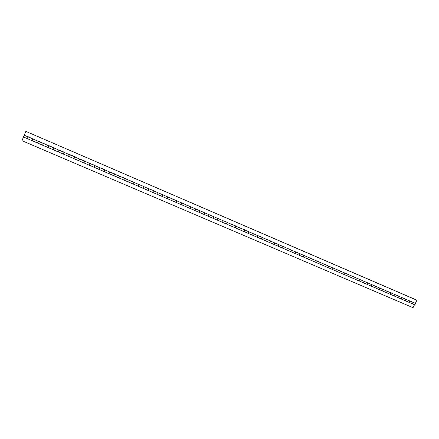 <?xml version="1.0" encoding="UTF-8"?>
<svg xmlns="http://www.w3.org/2000/svg" width="439" height="439" viewBox="0 0 439 439"><rect width="100%" height="100%" fill="white"/><g stroke="black" fill="none" stroke-linecap="round" stroke-linejoin="round"><path stroke-width="0.66" d="M217.974 219.253L217.826 219.599M208.991 215.291L208.766 215.818M199.926 211.324L199.646 211.971M190.773 207.34L190.455 208.081M181.532 203.334L181.186 204.14M172.214 199.295L171.841 200.168M162.814 195.234L162.425 196.145M153.326 191.146L152.926 192.079M143.751 187.036L143.35 187.969M134.082 182.904L133.697 183.804M124.369 178.777L124.017 179.606M114.546 174.557L114.151 175.375M104.603 170.283L104.241 171.122M94.605 165.991L94.248 166.831M84.765 161.042L84.156 162.501M74.262 157.25L73.801 158.561L74.334 157.283M58.53 151.504L59.062 149.995L64.335 152.262L63.611 153.683M58.436 151.46L59.067 149.995M48.103 147.027L48.663 145.523M37.507 142.483L38.16 141.007M26.9 137.928L27.273 137.067M415.343 303.431L414.926 304.875L412.649 303.898M413.269 302.46L412.687 303.914M405.861 299.277L405.241 300.715M405.279 300.737L408.918 302.295L409.538 300.852L405.899 299.288M398.392 296.073L397.772 297.516M397.811 297.532L401.476 299.107L402.102 297.658L398.431 296.084M390.869 292.835L390.249 294.284M390.287 294.306L393.981 295.891L394.606 294.437L390.908 292.851M383.291 289.575L382.665 291.035M382.698 291.052L386.424 292.648L387.05 291.189L383.329 289.592M375.647 286.294L375.021 287.754M375.054 287.775L378.813 289.383L379.439 287.918L375.685 286.305M367.942 282.985L367.317 284.45M367.35 284.467L371.136 286.091L371.767 284.62L367.986 282.996M360.183 279.648L359.552 281.119M359.585 281.136L363.399 282.776L364.035 281.3L360.221 279.659M352.358 276.285L351.721 277.761M351.76 277.783L355.601 279.429L356.238 277.947L352.396 276.296M344.467 272.893L343.83 274.375M343.869 274.397L347.743 276.06L348.385 274.573L344.511 272.904M336.515 269.475L335.879 270.962M335.917 270.984L339.819 272.663L340.461 271.165L336.559 269.486M328.498 266.034L327.862 267.521M327.895 267.549L331.835 269.233L332.482 267.735L328.542 266.045M320.421 262.56L319.779 264.053M319.817 264.08L323.784 265.782L324.432 264.278L320.465 262.571M312.272 259.059L311.63 260.557M311.668 260.585L315.668 262.303L316.316 260.788L312.316 259.07M304.062 255.531L303.415 257.034M303.453 257.062L307.487 258.791L308.14 257.27L304.106 255.536M295.782 251.97L295.129 253.484M295.167 253.506L299.239 255.251L299.892 253.726L295.826 251.981M287.43 248.381L286.782 249.901M286.821 249.928L290.92 251.684L291.578 250.153L287.479 248.392M279.012 244.764L278.359 246.29M278.397 246.317L282.535 248.09L283.193 246.553L279.061 244.775M270.528 241.121L269.87 242.646M269.908 242.674L274.079 244.463L274.743 242.921L270.572 241.126M261.968 237.444L261.315 238.975M261.348 239.003L265.557 240.808L266.221 239.255L262.017 237.45M253.341 233.735L252.683 235.271M252.716 235.299L256.958 237.12L257.627 235.562L253.385 233.74M244.638 229.998L243.974 231.534M244.013 231.567L248.287 233.4L248.962 231.836L244.688 229.998M235.233 227.803L239.546 229.652L240.221 228.082L235.913 226.228L235.2 227.77M227.012 222.425L226.348 223.967M226.381 224.005L230.733 225.871L231.408 224.291L227.062 222.425M218.084 218.589L217.42 220.137M217.453 220.175L221.843 222.057L222.524 220.471L218.139 218.589M209.079 214.726L208.415 216.273M208.454 216.312L212.877 218.21L213.557 216.619L209.134 214.72M200.003 210.824L199.339 212.372M199.372 212.416L203.833 214.331L204.519 212.734L200.058 210.819M190.844 206.895L190.18 208.437M190.213 208.492L194.713 210.418L195.399 208.816L190.899 206.884M181.603 202.928L180.939 204.475M180.972 204.525L185.51 206.473L186.202 204.865L181.664 202.911M172.286 198.933L171.627 200.464M171.654 200.53L176.231 202.494L176.928 200.875L172.351 198.911M162.885 194.905L162.227 196.425M162.062 196.414L166.864 198.472L167.566 196.853L162.951 194.872M148.563 188.682L153.507 190.597L152.75 192.342M152.585 192.353L157.431 194.428L158.128 192.798L153.474 190.795M138.96 184.556L143.948 186.487L143.191 188.221M143.032 188.254L147.916 190.345L148.607 188.704L143.91 186.685M129.275 180.396L134.301 182.339L133.555 184.056M138.318 186.213L138.998 184.578L134.263 182.536M119.501 176.193L124.572 178.157L123.836 179.836M128.649 182.026L129.307 180.407L124.528 178.355M109.64 171.956L114.76 173.937L114.041 175.54M113.992 175.798L118.815 177.866L119.529 176.209L114.705 174.135M99.691 167.682L104.855 169.679L104.208 171.117M104.081 171.545L108.949 173.635L109.668 171.967L104.795 169.877M89.649 163.363L94.862 165.382L94.22 166.82M94.078 167.254L98.989 169.366L99.713 167.687L94.797 165.574M79.519 159.011L84.776 161.047L84.14 162.496M83.986 162.929L88.941 165.053L89.666 163.368L84.711 161.239M73.801 158.561L78.806 160.707L79.53 159.017L74.531 156.866M64.335 152.262L63.704 153.727M63.523 154.149L68.572 156.317L69.378 154.429L74.603 156.674M53.86 148.08L53.152 149.704L58.25 151.889M43.401 143.586L42.687 145.216L47.829 147.422L48.652 145.518L58.98 150.182M48.032 146.999L47.829 147.422M37.529 142.488L38.149 141.001L48.564 145.704M32.848 139.048L32.124 140.683L37.315 142.911M417.05 300.292L25.841 131.371L416.902 300.172L415.376 303.365M24.183 135.327L23.454 136.963L26.702 138.356L27.542 136.441L32.881 138.965M25.841 131.371L24.222 135.239M409.373 300.786L413.137 302.405M158.078 192.776L162.88 194.883M167.511 196.831L172.28 198.905M176.868 200.848L181.598 202.9M186.136 204.837L190.828 206.862M195.328 208.788L199.981 210.791M204.442 212.701L209.057 214.687M213.48 216.586L218.057 218.556M222.436 220.438L227.056 222.216L222.606 220.51L221.893 222.057M231.32 224.258L235.902 226.019L231.496 224.329L230.782 225.871M240.128 228.044L244.677 229.789L240.309 228.121L239.595 229.652M248.864 231.797L253.292 233.696M257.528 235.518L261.995 237.236L257.709 235.6L257.007 237.126M266.116 239.211L270.55 240.912L266.303 239.293L265.6 240.813M274.633 242.871L278.952 244.726M283.084 246.504L287.364 248.342M291.463 250.104L295.705 251.931M299.771 253.676L303.986 255.487M308.013 257.221L312.195 259.015M316.19 260.733L320.333 262.517M324.3 264.218L328.41 265.985M332.345 267.68L336.422 269.431M340.329 271.11L344.368 272.844M348.242 274.512L352.254 276.235M356.095 277.887L360.079 279.599M363.887 281.234L367.838 282.93M371.619 284.56L375.537 286.239M379.285 287.852L383.176 289.526M386.896 291.123L390.754 292.78M394.447 294.371L398.272 296.012M401.937 297.587L405.735 299.222M26.927 137.939L26.702 138.356M153.452 190.575L148.7 188.743L147.981 190.29M143.899 186.465L139.097 184.616L138.384 186.147M114.727 173.926L114.595 174.228M104.828 169.668L104.597 170.195M94.84 165.377L94.577 165.98M27.3 137.078L27.564 136.452M32.217 140.211L32.585 139.35M42.852 144.777L43.22 143.915M53.328 149.271L53.788 147.948L48.669 145.748L47.933 147.499L42.594 145.205L43.159 143.888M79.08 160.323L79.629 159.055L78.877 160.767L73.675 158.539L74.427 156.822L69.406 154.66L68.764 155.894M89.518 163.807L89.155 164.647M99.615 168.142L99.258 168.982M109.563 172.417L109.207 173.251M119.43 176.654L119.073 177.482M129.214 180.835L128.896 181.702M138.927 184.973L138.532 185.895M148.547 189.094L148.146 190.032M158.078 193.193L157.683 194.12M167.522 197.27L167.144 198.159M176.884 201.314L176.522 202.159M186.163 205.337L185.829 206.116M195.355 209.337L195.059 210.029M204.47 213.31L204.217 213.897M213.497 217.272L213.305 217.717M402.135 297.675L401.515 299.118M401.553 299.14L405.202 300.704L405.823 299.261L402.173 297.691M394.639 294.454L394.019 295.902M394.057 295.924L397.734 297.499L398.36 296.051L394.677 294.47M387.088 291.211L386.463 292.665M386.501 292.681L390.211 294.273L390.836 292.818L387.127 291.222M379.477 287.94L378.852 289.394M378.884 289.416L382.627 291.019L383.252 289.559L379.515 287.951M371.806 284.642L371.174 286.102M371.213 286.124L374.983 287.743L375.614 286.272L371.844 284.653M364.068 281.317L363.443 282.787M363.476 282.809L367.278 284.434L367.909 282.963L364.112 281.328M356.276 277.969L355.645 279.44M355.678 279.462L359.508 281.103L360.145 279.627L356.314 277.98M348.418 274.594L347.787 276.071M347.82 276.093L351.683 277.75L352.319 276.263L348.462 274.605M340.499 271.187L339.863 272.674M339.901 272.696L343.792 274.364L344.428 272.871L340.543 271.198M332.515 267.757L331.879 269.244M331.911 269.266L335.835 270.951L336.477 269.453L332.559 267.768M324.47 264.3L323.828 265.793M323.861 265.814L327.818 267.51L328.465 266.007L324.509 264.311M316.354 260.81L315.712 262.313M315.751 262.335L319.735 264.048L320.382 262.533L316.398 260.821M308.178 257.298L307.53 258.801M307.569 258.823L311.586 260.552L312.239 259.032L308.216 257.309M299.93 253.753L299.283 255.262M299.316 255.289L303.371 257.024L304.024 255.503L299.974 253.764M291.617 250.181L290.964 251.695M291.002 251.723L295.085 253.473L295.743 251.948L291.661 250.192M283.232 246.581L282.579 248.095M282.617 248.123L286.738 249.89L287.397 248.359L283.276 246.586M274.781 242.948L274.128 244.468M274.161 244.496L278.315 246.279L278.979 244.737L274.825 242.954M265.639 240.841L269.826 242.635L270.49 241.093M257.04 237.153L261.265 238.964L261.929 237.411M248.995 231.869L248.337 233.405M248.375 233.438L252.634 235.266L253.303 233.702L249.045 231.874M239.634 229.69L243.925 231.529L244.6 229.965M230.821 225.909L235.15 227.764L235.825 226.189M221.931 222.096L226.294 223.967L226.974 222.386M213.59 216.663L212.926 218.21M212.964 218.249L217.365 220.137L218.051 218.551L213.645 216.657M204.552 212.778L203.888 214.325M203.921 214.369L208.366 216.273L209.046 214.682L204.607 212.772M195.432 208.865L194.768 210.413M194.801 210.457L199.279 212.377L199.97 210.78L195.487 208.854M186.235 204.914L185.571 206.462M185.604 206.511L190.12 208.454L190.811 206.846L186.295 204.903M176.955 200.936L176.297 202.472M176.324 202.533L180.879 204.486L181.576 202.873L177.016 200.914M167.594 196.924L166.935 198.45M166.963 198.516L171.561 200.491L172.258 198.867L167.66 196.891M158.15 192.875L157.502 194.389M157.524 194.466L162.161 196.458L162.858 194.828L158.221 192.836M147.998 190.383L152.679 192.392L153.381 190.756M138.389 186.262L143.109 188.287L143.816 186.646M129.302 180.561L128.704 181.955M128.693 182.103L133.456 184.144L134.164 182.498L129.406 180.451M119.496 176.418L118.947 177.702M118.914 177.91L123.721 179.968L124.429 178.311L119.627 176.248M109.585 172.291L108.987 173.685L103.939 171.484M109.048 173.674L113.893 175.754L114.606 174.091L109.761 172.006M99.587 168.132L99.038 169.416L93.946 167.199M99.088 169.405L103.983 171.506L104.701 169.833L99.807 167.731M89.551 163.818L89.002 165.113L83.865 162.874M89.04 165.097L93.979 167.215L94.698 165.536L89.765 163.412M78.905 160.751L83.887 162.885L84.612 161.195L79.629 159.055M69.406 154.66L68.654 156.383L63.419 154.105M58.354 151.932L63.425 154.105L64.154 152.404L59.084 150.226L58.343 151.96L53.048 149.688L53.788 147.948M43.324 143.449L38.155 141.232L37.419 142.955L42.583 145.172M32.76 138.911L27.547 136.672L26.806 138.4L32.02 140.639L32.612 139.361M37.441 142.966L32.02 140.639M26.839 138.417L23.481 137.012L21.95 140.678L413.028 307.679L414.548 304.71M32.129 140.645L32.25 140.228M42.693 145.177L42.797 144.749M53.163 149.666L53.245 149.238M68.846 155.933L68.594 156.284M79.058 160.312L78.828 160.674M89.183 164.658L88.969 165.026M99.203 168.982L99.016 169.339M409.571 300.874L408.956 302.312M408.989 302.328L412.616 303.881L413.231 302.444L409.609 300.885M414.614 304.77L412.314 303.755M408.693 302.202L404.912 300.578M401.257 299.014L397.449 297.379M393.767 295.798L389.925 294.152M386.221 292.561L382.347 290.903M378.61 289.296L374.708 287.622M370.944 286.009L367.009 284.324M363.212 282.694L359.25 280.993M355.42 279.352L351.425 277.64M347.567 275.983L343.539 274.254M339.654 272.586L335.594 270.847M331.675 269.167L327.582 267.411M323.631 265.716L319.504 263.943M315.52 262.237L311.361 260.453M307.344 258.73L303.151 256.93M299.102 255.196L294.876 253.38M290.794 251.629L286.53 249.802M282.414 248.04L278.117 246.197M273.969 244.413L269.634 242.558M265.452 240.764L261.079 238.887M256.864 237.076L252.458 235.189M248.2 233.361L243.76 231.457M239.469 229.619L234.986 227.693M230.662 225.838L226.14 223.901M221.777 222.03L217.223 220.076M212.822 218.188L208.223 216.218M203.784 214.314L199.152 212.322M194.675 210.402L189.999 208.399M185.483 206.462L180.769 204.437M176.215 202.483L171.457 200.447M138.301 186.257L133.385 184.117M128.616 182.103L123.655 179.946M118.92 177.746L113.844 175.732M415.546 303.437L413.302 302.476M166.869 198.477L162.254 196.496M157.431 194.428L152.772 192.43M147.905 190.345L143.202 188.326M138.296 186.224L133.555 184.188M128.6 182.064L123.814 180.012M69.302 154.621L64.259 152.448M38.056 141.188L32.865 138.954M27.443 136.628L24.2 135.234M73.703 158.517L68.676 156.361M53.053 149.661L47.933 147.466"/></g></svg>
